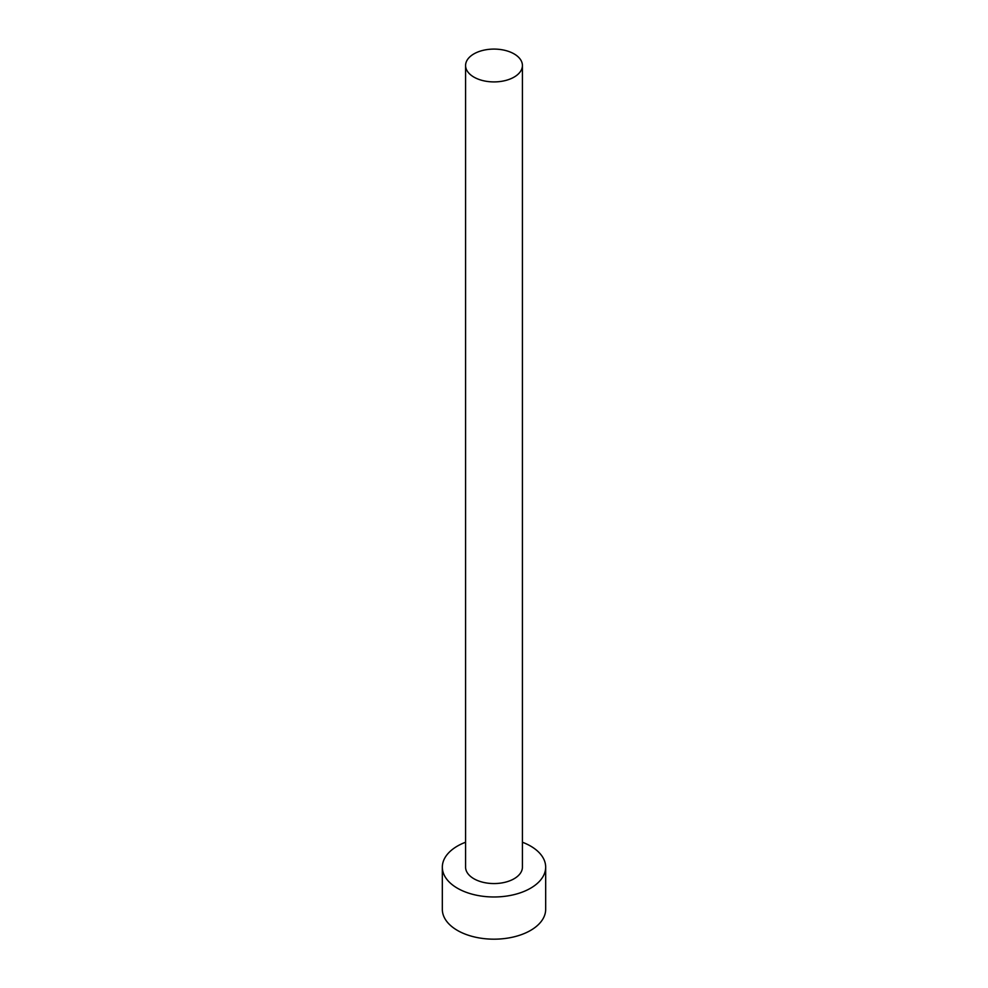 <?xml version="1.0" encoding="UTF-8"?>
<svg xmlns="http://www.w3.org/2000/svg" width="988" height="988" viewBox="0 0 988 988"><rect width="100%" height="100%" fill="white"/><g stroke="black" fill="none" stroke-linecap="round" stroke-linejoin="round"><path stroke-width="1.48" d="M473.907 77.101A28.417 16.413 0 0 0 504.88 80.658A28.417 16.413 0 0 0 522.417 65.492A28.417 16.413 0 0 0 514.093 53.895A28.417 16.413 0 0 0 483.12 50.339A28.417 16.413 0 0 0 465.583 65.492A28.417 16.413 0 0 0 473.907 77.101M465.583 65.492L465.583 867.143A28.417 16.413 0 0 0 473.907 878.752A28.417 16.413 0 0 0 504.88 882.309A28.417 16.413 0 0 0 522.417 867.143L522.417 65.492M465.583 842.233A51.672 29.838 0 0 0 442.328 867.143A51.672 29.838 0 0 0 457.456 888.237A51.672 29.838 0 0 0 513.772 894.708A51.672 29.838 0 0 0 545.672 867.143A51.672 29.838 0 0 0 530.544 846.049A51.672 29.838 0 0 0 522.417 842.233M442.328 867.143L442.328 909.343A51.672 29.838 0 0 0 457.456 930.437A51.672 29.838 0 0 0 513.772 936.908A51.672 29.838 0 0 0 545.672 909.343L545.672 867.143"/></g></svg>
